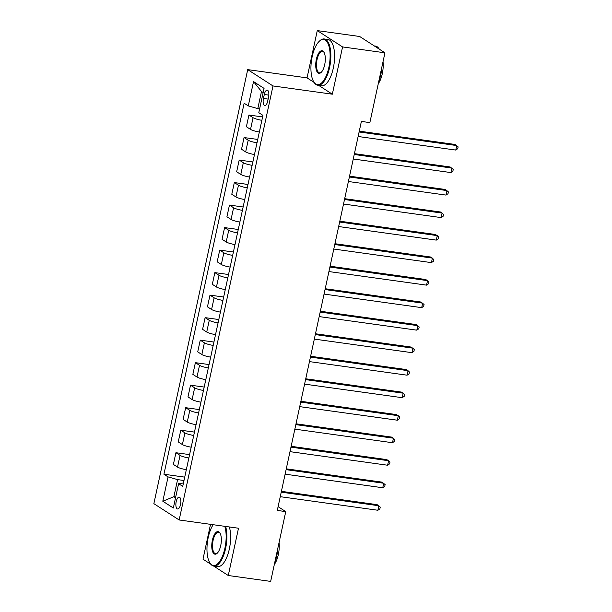 <?xml version="1.0" encoding="UTF-8"?>
<svg xmlns="http://www.w3.org/2000/svg" width="612" height="612" viewBox="0 0 612 612"><rect width="100%" height="100%" fill="white"/><g stroke="black" fill="none" stroke-linecap="round" stroke-linejoin="round"><path stroke-width="0.92" d="M180.563 504.472A5.982 2.402 -82.1 0 0 179.201 497.135A5.982 2.402 -82.1 0 0 176.187 501.641A5.982 2.402 -82.1 0 0 177.549 508.977A5.982 2.402 -82.1 0 0 180.563 504.472M210.52 524.339L202.993 559.184L210.857 564.264M247.707 69.623L153.864 503.661L179.155 519.978L272.998 85.948L247.707 69.623L307.048 77.877L314.124 82.444M318.653 85.366L332.339 94.194L342.567 46.925L317.276 30.6L307.048 77.877M317.276 30.6L359.665 36.491L384.948 52.816L342.567 46.925M384.948 52.816L369.862 122.607L361.386 121.421L277.282 510.431L285.758 511.609L278.093 506.667M264.3 94.493L263.443 98.455A5.791 2.326 -82.1 0 0 264.759 105.562A5.791 2.326 -82.1 0 0 267.681 101.187L268.538 97.224A5.791 2.326 -82.1 0 0 267.214 90.117A5.791 2.326 -82.1 0 0 264.3 94.493L268.829 95.12M263.152 92.573L261.492 91.502L257.79 108.615L248.273 105.907L244.142 103.237L163.924 474.239L184.725 477.131M248.273 105.907L253.529 81.595L264.055 88.388L258.8 112.7L262.938 115.37L182.728 486.364L178.589 483.694L173.334 508.014L162.807 501.22L168.063 476.901L163.924 474.239M213.665 566.077L228.276 575.51L270.665 581.4L285.758 511.609M228.276 575.51L238.504 528.232L179.155 519.978M332.339 94.194L272.998 85.948M178.589 483.694L183.455 482.99M175.72 496.975L173.877 496.722L175.545 497.793M259.633 108.867L257.79 108.615M183.99 480.504L177.579 479.609L173.877 496.722L162.807 501.22M261.867 120.304A7.474 1.255 -167.8 0 1 253.062 117.703L248.923 115.033L262.602 116.93M186.331 469.687A7.474 1.255 -167.8 0 1 177.518 467.086L173.387 464.416L175.919 452.712L189.59 454.617M191.196 447.181A7.474 1.255 -167.8 0 1 182.391 444.58L178.253 441.91L180.785 430.198L194.455 432.103M196.062 424.667A7.474 1.255 -167.8 0 1 187.257 422.066L183.118 419.396L185.65 407.691L199.321 409.589M200.935 402.153A7.474 1.255 -167.8 0 1 192.122 399.552L187.983 396.882L190.516 385.178L204.194 387.075M205.8 379.639A7.474 1.255 -167.8 0 1 196.988 377.038L192.857 374.368L195.389 362.664L209.059 364.568M210.666 357.133A7.474 1.255 -167.8 0 1 201.861 354.532L197.722 351.862L200.254 340.15L213.925 342.054M215.531 334.619A7.474 1.255 -167.8 0 1 206.726 332.018L202.587 329.348L205.119 317.643L218.79 319.541M220.404 312.105A7.474 1.255 -167.8 0 1 211.591 309.504L207.453 306.834L209.985 295.129L223.663 297.027M225.27 289.591A7.474 1.255 -167.8 0 1 216.457 286.99L212.326 284.32L214.858 272.615L228.528 274.52M230.135 267.084A7.474 1.255 -167.8 0 1 221.33 264.483L217.191 261.814L219.723 250.101L233.394 252.006M235 244.57A7.474 1.255 -167.8 0 1 226.195 241.97L222.057 239.3L224.589 227.595L238.259 229.492M239.873 222.057A7.474 1.255 -167.8 0 1 231.061 219.456L226.922 216.786L229.454 205.081L243.132 206.978M244.739 199.543A7.474 1.255 -167.8 0 1 235.926 196.942L231.795 194.272L234.327 182.567L247.998 184.472M249.604 177.036A7.474 1.255 -167.8 0 1 240.791 174.428L236.66 171.765L239.193 160.053L252.863 161.958M254.47 154.522A7.474 1.255 -167.8 0 1 245.664 151.921L241.526 149.251L244.058 137.547L257.728 139.444M259.343 132.008A7.474 1.255 -167.8 0 1 250.53 129.407L246.391 126.738L248.923 115.033M257.002 142.818A7.474 1.255 -167.8 0 1 248.197 140.209L244.058 137.547M252.136 165.324A7.474 1.255 -167.8 0 1 243.324 162.723L239.193 160.053M247.271 187.838A7.474 1.255 -167.8 0 1 238.458 185.237L234.327 182.567M242.398 210.352A7.474 1.255 -167.8 0 1 233.593 207.751L229.454 205.081M237.532 232.866A7.474 1.255 -167.8 0 1 228.727 230.265L224.589 227.595M232.667 255.372A7.474 1.255 -167.8 0 1 223.854 252.771L219.723 250.101M227.802 277.886A7.474 1.255 -167.8 0 1 218.989 275.285L214.858 272.615M222.929 300.4A7.474 1.255 -167.8 0 1 214.123 297.799L209.985 295.129M218.063 322.914A7.474 1.255 -167.8 0 1 209.258 320.313L205.119 317.643M213.198 345.42A7.474 1.255 -167.8 0 1 204.385 342.819L200.254 340.15M208.332 367.934A7.474 1.255 -167.8 0 1 199.52 365.333L195.389 362.664M203.459 390.448A7.474 1.255 -167.8 0 1 194.654 387.847L190.516 385.178M198.594 412.962A7.474 1.255 -167.8 0 1 189.789 410.361L185.65 407.691M193.729 435.469A7.474 1.255 -167.8 0 1 184.916 432.868L180.785 430.198M188.863 457.983A7.474 1.255 -167.8 0 1 180.05 455.382L175.919 452.712M168.063 476.901L177.579 479.609M261.492 91.502L253.529 81.595M359.099 131.985L456.736 145.564L455.764 150.062L358.127 136.491M359.282 131.144L455.022 144.455L458.136 146.888L457.745 148.685L455.764 150.062M354.233 154.499L451.87 168.07L450.891 172.576L353.262 158.998M354.417 153.658L450.157 166.969L453.262 169.402L452.88 171.199L450.891 172.576M349.368 177.006L446.997 190.584L446.026 195.09L348.396 181.512M349.551 176.172L445.291 189.483L448.397 191.908L448.007 193.713L446.026 195.09M344.502 199.52L442.132 213.098L441.16 217.597L343.523 204.025M344.678 198.678L440.426 211.997L443.532 214.422L443.142 216.227L441.16 217.597M339.629 222.034L437.266 235.612L436.295 240.111L338.658 226.539M339.813 221.192L435.553 234.503L438.666 236.936L438.276 238.734L436.295 240.111M328.858 67.419A22.805 9.157 -82.1 0 0 328.514 44.829A22.805 9.157 -82.1 0 0 319.365 41.18A22.805 9.157 -82.1 0 0 312.181 56.656A22.805 9.157 -82.1 0 0 313.719 81.779A22.805 9.157 -82.1 0 0 328.858 67.419M319.365 41.18L319.847 40.736A23.363 9.379 97.9 0 1 324.245 38.961A23.363 9.379 97.9 0 1 329.57 67.618A23.363 9.379 97.9 0 1 317.812 85.244A23.363 9.379 97.9 0 1 314.063 82.337L313.719 81.779M324.689 64.727A11.399 4.575 97.9 0 1 321.093 72.461A11.399 4.575 97.9 0 1 316.526 70.64A11.399 4.575 97.9 0 1 316.35 59.341A11.399 4.575 97.9 0 1 323.916 52.158A11.399 4.575 97.9 0 1 324.689 64.727M324.085 52.456A10.84 4.353 -82.1 0 0 322.524 51.37A10.84 4.353 -82.1 0 0 317.062 59.548A10.84 4.353 -82.1 0 0 319.533 72.843A10.84 4.353 -82.1 0 0 321.338 72.224M374.261 45.915L375.454 46.084A23.363 9.379 97.9 0 1 379.31 49.174M381.919 66.853A23.363 9.379 97.9 0 1 380.779 74.74A23.363 9.379 97.9 0 1 378.644 81.985M383.028 61.697A16.822 6.755 97.9 0 1 382.286 73.738A16.822 6.755 97.9 0 1 378.277 83.676M324.245 38.961L327.978 39.482A23.363 9.379 97.9 0 1 333.303 68.139A23.363 9.379 97.9 0 1 321.545 85.764L317.812 85.244M213.175 524.706A22.805 9.157 -82.1 0 0 208.218 537.512A22.805 9.157 -82.1 0 0 209.755 562.642A22.805 9.157 -82.1 0 0 224.895 548.276A22.805 9.157 -82.1 0 0 224.765 526.32M225.614 526.442A23.363 9.379 97.9 0 1 225.606 548.474A23.363 9.379 97.9 0 1 213.848 566.108A23.363 9.379 97.9 0 1 210.1 563.193L209.755 562.642M220.725 545.583A11.399 4.575 97.9 0 1 217.13 553.317A11.399 4.575 97.9 0 1 212.555 551.496A11.399 4.575 97.9 0 1 212.387 540.205A11.399 4.575 97.9 0 1 219.953 533.021A11.399 4.575 97.9 0 1 220.725 545.583M220.121 533.312A10.84 4.353 -82.1 0 0 218.553 532.226A10.84 4.353 -82.1 0 0 213.098 540.404A10.84 4.353 -82.1 0 0 215.569 553.699A10.84 4.353 -82.1 0 0 217.375 553.08M277.955 547.709A23.363 9.379 97.9 0 1 276.815 555.597A23.363 9.379 97.9 0 1 274.681 562.841M279.064 542.553A16.822 6.755 97.9 0 1 278.322 554.594A16.822 6.755 97.9 0 1 274.314 564.532M229.347 526.955A23.363 9.379 97.9 0 1 229.339 548.995A23.363 9.379 97.9 0 1 217.574 566.62L213.848 566.108M334.764 244.548L432.401 258.119L431.422 262.625L333.792 249.046M334.948 243.706L430.687 257.017L433.793 259.45L433.411 261.248L431.422 262.625M329.899 267.062L427.528 280.633L426.556 285.138L328.927 271.56M330.082 266.22L425.822 279.531L428.928 281.956L428.538 283.761L426.556 285.138M325.033 289.568L422.663 303.147L421.691 307.645L324.054 294.074M325.209 288.726L420.957 302.045L424.062 304.47L423.672 306.275L421.691 307.645M320.16 312.082L417.797 325.661L416.826 330.159L319.189 316.588M320.344 311.24L416.084 324.551L419.197 326.984L418.807 328.782L416.826 330.159M315.295 334.596L412.932 348.167L411.952 352.673L314.323 339.094M315.478 333.754L411.218 347.065L414.324 349.498L413.942 351.296L411.952 352.673M310.429 357.11L408.059 370.681L407.087 375.187L309.458 361.608M310.613 356.268L406.353 369.579L409.459 372.012L409.068 373.81L407.087 375.187M305.564 379.616L403.193 393.195L402.222 397.693L304.585 384.122M305.74 378.782L401.487 392.093L404.593 394.518L404.203 396.324L402.222 397.693M300.691 402.13L398.328 415.709L397.356 420.207L299.719 406.636M300.875 401.288L396.614 414.607L399.728 417.032L399.338 418.83L397.356 420.207M295.825 424.644L393.462 438.215L392.483 442.721L294.854 429.142M296.009 423.802L391.749 437.113L394.862 439.546L394.472 441.344L392.483 442.721M290.96 447.158L388.589 460.729L387.618 465.235L289.989 451.656M291.144 446.316L386.883 459.627L389.989 462.06L389.599 463.858L387.618 465.235M286.095 469.664L383.724 483.243L382.752 487.749L285.123 474.17M286.271 468.83L382.018 482.141L385.124 484.566L384.734 486.372L382.752 487.749M281.229 492.178L378.859 505.757L377.887 510.255L280.25 496.684M281.405 491.337L377.145 504.655L380.259 507.08L379.868 508.886L377.887 510.255M250.53 129.407L253.062 117.703M245.664 151.921L248.197 140.209M240.791 174.428L243.324 162.723M235.926 196.942L238.458 185.237M231.061 219.456L233.593 207.751M226.195 241.97L228.727 230.265M221.33 264.483L223.854 252.771M216.457 286.99L218.989 275.285M211.591 309.504L214.123 297.799M206.726 332.018L209.258 320.313M201.861 354.532L204.385 342.819M196.988 377.038L199.52 365.333M192.122 399.552L194.654 387.847M187.257 422.066L189.789 410.361M182.391 444.58L184.916 432.868M177.518 467.086L180.05 455.382M268.125 99.106L263.443 98.455"/></g></svg>

